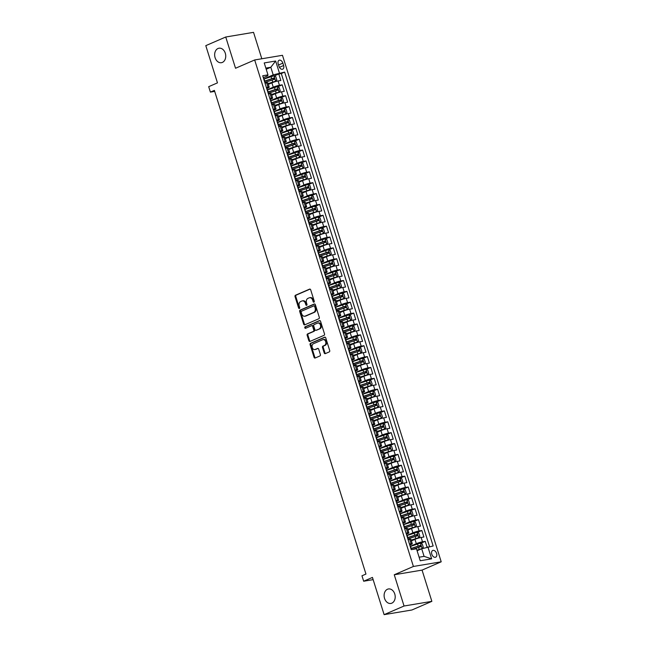 <?xml version="1.0" encoding="UTF-8"?>
<svg xmlns="http://www.w3.org/2000/svg" width="647" height="647" viewBox="0 0 647 647"><rect width="100%" height="100%" fill="white"/><g stroke="black" fill="none" stroke-linecap="round" stroke-linejoin="round"><path stroke-width="0.97" d="M313.932 302.173A0.784 0.59 -99.5 0 0 314.248 301.187L310.697 289.856A1.124 0.841 -99.5 0 0 309.581 289.128L295.485 295.234A1.124 0.841 -99.5 0 0 295.04 296.641L298.59 307.972A0.784 0.59 -99.5 0 0 299.69 307.495L299.229 306.031A3.607 2.693 -99.5 0 1 300.661 301.534L301.834 301.025A3.607 2.693 -99.5 0 1 302.311 300.879A3.607 2.693 -99.5 0 1 305.408 303.354L305.869 304.818A0.784 0.59 -99.5 0 0 306.969 304.341L306.508 302.877A3.607 2.693 -99.5 0 1 307.94 298.38L309.12 297.871A3.607 2.693 -99.5 0 1 309.589 297.725A3.607 2.693 -99.5 0 1 312.695 300.2L313.156 301.664A0.784 0.59 -99.5 0 0 313.932 302.173M387.472 589.247A7.343 5.491 -99.5 0 0 384.375 597.763A7.343 5.491 -99.5 0 0 390.869 603.441A7.343 5.491 -99.5 0 0 391.831 603.158A7.343 5.491 -99.5 0 0 394.937 594.633A7.343 5.491 -99.5 0 0 388.443 588.956A7.343 5.491 -99.5 0 0 387.472 589.247M218.015 48.501A7.343 5.491 -99.5 0 0 214.917 57.025A7.343 5.491 -99.5 0 0 221.411 62.702A7.343 5.491 -99.5 0 0 222.374 62.411A7.343 5.491 -99.5 0 0 225.48 53.887A7.343 5.491 -99.5 0 0 218.985 48.218A7.343 5.491 -99.5 0 0 218.015 48.501M436.596 553.428A3.672 2.394 66.6 0 0 432.738 550.46A3.672 2.394 66.6 0 0 431.792 554.236A3.672 2.394 66.6 0 0 435.657 557.196A3.672 2.394 66.6 0 0 436.596 553.428M324.187 352.898A1.124 0.841 -99.5 0 0 325.304 353.626L329.258 351.911A1.124 0.841 -99.5 0 0 329.703 350.504L325.756 337.912A1.124 0.841 -99.5 0 0 324.64 337.192L310.552 343.298A1.124 0.841 -99.5 0 0 310.099 344.697L314.046 357.29A1.124 0.841 -99.5 0 0 315.162 358.017L319.942 355.947A1.124 0.841 -99.5 0 0 320.386 354.54L318.696 349.154A1.124 0.841 -99.5 0 0 317.58 348.426L315.21 349.453A3.017 2.256 -99.5 0 1 314.814 349.574A3.017 2.256 -99.5 0 1 312.153 347.245A3.017 2.256 -99.5 0 1 313.423 343.743L322.699 339.724A3.017 2.256 -99.5 0 1 323.096 339.61A3.017 2.256 -99.5 0 1 325.764 341.94A3.017 2.256 -99.5 0 1 324.487 345.433L322.942 346.105A1.124 0.841 -99.5 0 0 322.497 347.512L324.187 352.898L324.931 352.769A1.124 0.841 -99.5 0 0 325.57 353.513M261.817 58.764L253.535 32.35L225.738 37.008L205.795 45.646L217.465 82.873L208.69 86.674L210.396 92.109L214.383 90.386L365.959 574.059L361.972 575.79L363.671 581.224L373.141 579.639M404.051 606.013L431.856 601.354L422.062 570.104L394.258 574.762L404.051 606.013L384.116 614.65L372.446 577.423L363.671 581.224M394.258 574.762L413.401 566.465L254.675 59.961L282.472 55.302L441.205 561.806L413.401 566.465M225.738 37.008L235.532 68.258L254.675 59.961M318.858 318.728A1.124 0.841 -99.5 0 0 319.303 317.321L315.364 304.737A1.124 0.841 -99.5 0 0 314.24 304.009L300.151 310.115A1.124 0.841 -99.5 0 0 299.707 311.522L303.645 324.107A1.124 0.841 -99.5 0 0 304.761 324.834L318.858 318.728M320.556 321.324L324.503 333.917A1.124 0.841 -99.5 0 1 324.058 335.324L309.962 341.43A1.124 0.841 -99.5 0 1 308.845 340.702L307.155 335.316A1.124 0.841 -99.5 0 1 307.608 333.909L313.318 331.426A1.124 0.841 -99.5 0 0 313.771 330.027L312.647 326.452A1.124 0.841 -99.5 0 0 311.53 325.724L305.586 328.304A0.784 0.59 -99.5 0 1 305.117 326.808L319.44 320.597A1.124 0.841 -99.5 0 1 320.556 321.324M431.856 601.354L411.913 609.992L384.116 614.65M427.06 547.136L425.249 541.345L420.736 543.302M410.182 546.351L416.312 543.69A4.594 0.558 -17.4 0 1 422.507 541.806L421.148 537.463L423.89 537.002L421.844 530.475L417.331 532.432M406.777 535.481L412.907 532.821A4.594 0.558 -17.4 0 1 419.102 530.936L417.744 526.593L420.485 526.132L418.439 519.606L413.926 521.563M403.372 524.612L409.502 521.951A4.594 0.558 -17.4 0 1 415.697 520.067L414.331 515.724L417.08 515.263L415.034 508.736L410.522 510.693M399.959 513.742L406.098 511.081A4.594 0.558 -17.4 0 1 412.293 509.197L410.926 504.854L413.668 504.393L411.629 497.875L407.109 499.824M396.554 502.873L402.685 500.22A4.594 0.558 -17.4 0 1 408.888 498.327L407.521 493.984L410.263 493.524L408.217 487.005L403.704 488.954M393.15 492.003L399.28 489.35A4.594 0.558 -17.4 0 1 405.475 487.458L404.116 483.115L406.858 482.654L404.812 476.135L400.299 478.093M389.745 481.133L395.875 478.481A4.594 0.558 -17.4 0 1 402.07 476.588L400.711 472.245L403.453 471.784L401.407 465.266L396.894 467.223M386.34 470.264L392.47 467.611A4.594 0.558 -17.4 0 1 398.665 465.719L397.307 461.376L400.048 460.915L398.002 454.396L393.489 456.353M382.935 459.394L389.065 456.742A4.594 0.558 -17.4 0 1 395.26 454.857L393.894 450.506L396.643 450.045L394.597 443.527L390.084 445.484M379.522 448.525L385.661 445.872A4.594 0.558 -17.4 0 1 391.856 443.988L390.489 439.637L393.23 439.176L391.192 432.657L386.671 434.614M376.117 437.655L382.248 435.002A4.594 0.558 -17.4 0 1 388.451 433.118L387.084 428.767L389.826 428.306L387.779 421.787L383.267 423.745M372.712 426.785L378.843 424.133A4.594 0.558 -17.4 0 1 385.038 422.248L383.679 417.897L386.421 417.436L384.375 410.918L379.862 412.875M369.308 415.916L375.438 413.263A4.594 0.558 -17.4 0 1 381.633 411.379L380.274 407.028L383.016 406.567L380.97 400.048L376.457 402.005M365.903 405.054L372.033 402.394A4.594 0.558 -17.4 0 1 378.228 400.509L376.869 396.158L379.611 395.697L377.565 389.179L373.052 391.136M362.498 394.185L368.628 391.524A4.594 0.558 -17.4 0 1 374.823 389.64L373.456 385.288L376.198 384.828L374.16 378.309L369.647 380.266M359.085 383.315L365.223 380.654A4.594 0.558 -17.4 0 1 371.418 378.77L370.052 374.419L372.793 373.958L370.755 367.439L366.234 369.397M355.68 372.446L361.81 369.785A4.594 0.558 -17.4 0 1 368.014 367.9L366.647 363.549L369.388 363.096L367.342 356.57L362.83 358.527M352.275 361.576L358.406 358.915A4.594 0.558 -17.4 0 1 364.601 357.031L363.242 352.68L365.984 352.227L363.938 345.7L359.425 347.657M348.87 350.706L355.001 348.046A4.594 0.558 -17.4 0 1 361.196 346.161L359.837 341.81L362.579 341.357L360.533 334.831L356.02 336.788M345.466 339.837L351.596 337.176A4.594 0.558 -17.4 0 1 357.791 335.292L356.432 330.94L359.174 330.488L357.128 323.961L352.615 325.918M342.061 328.967L348.191 326.306A4.594 0.558 -17.4 0 1 354.386 324.422L353.019 320.079L355.761 319.618L353.723 313.091L349.21 315.049M338.648 318.098L344.786 315.437A4.594 0.558 -17.4 0 1 350.981 313.552L349.615 309.209L352.356 308.748L350.318 302.222L345.797 304.179M335.243 307.228L341.373 304.567A4.594 0.558 -17.4 0 1 347.576 302.683L346.21 298.34L348.951 297.879L346.905 291.352L342.392 293.309M331.838 296.358L337.969 293.698A4.594 0.558 -17.4 0 1 344.164 291.813L342.805 287.47L345.547 287.009L343.5 280.491L338.988 282.44M328.433 285.489L334.564 282.828A4.594 0.558 -17.4 0 1 340.759 280.944L339.4 276.601L342.142 276.14L340.096 269.621L335.583 271.57M325.029 274.619L331.159 271.966A4.594 0.558 -17.4 0 1 337.354 270.074L335.995 265.731L338.737 265.27L336.691 258.751L332.178 260.709M321.624 263.75L327.754 261.097A4.594 0.558 -17.4 0 1 333.949 259.204L332.582 254.861L335.324 254.4L333.286 247.882L328.773 249.839M318.211 252.88L324.349 250.227A4.594 0.558 -17.4 0 1 330.544 248.335L329.177 243.992L331.919 243.531L329.881 237.012L325.36 238.969M314.806 242.01L320.936 239.358A4.594 0.558 -17.4 0 1 327.131 237.473L325.773 233.122L328.514 232.661L326.468 226.143L321.955 228.1M311.401 231.141L317.531 228.488A4.594 0.558 -17.4 0 1 323.726 226.604L322.368 222.253L325.109 221.792L323.063 215.273L318.55 217.23M307.996 220.271L314.127 217.618A4.594 0.558 -17.4 0 1 320.322 215.734L318.963 211.383L321.705 210.922L319.658 204.403L315.146 206.361M304.591 209.402L310.722 206.749A4.594 0.558 -17.4 0 1 316.917 204.864L315.558 200.513L318.3 200.052L316.254 193.534L311.741 195.491M301.187 198.532L307.317 195.879A4.594 0.558 -17.4 0 1 313.512 193.995L312.145 189.644L314.887 189.183L312.849 182.664L308.336 184.621M297.774 187.67L303.912 185.01A4.594 0.558 -17.4 0 1 310.107 183.125L308.74 178.774L311.482 178.313L309.444 171.795L304.923 173.752M294.369 176.801L300.499 174.14A4.594 0.558 -17.4 0 1 306.694 172.256L305.335 167.905L308.077 167.444L306.031 160.925L301.518 162.882M290.964 165.931L297.094 163.27A4.594 0.558 -17.4 0 1 303.289 161.386L301.931 157.035L304.672 156.574L302.626 150.055L298.113 152.013M287.559 155.062L293.689 152.401A4.594 0.558 -17.4 0 1 299.885 150.516L298.526 146.165L301.267 145.712L299.221 139.186L294.708 141.143M284.154 144.192L290.285 141.531A4.594 0.558 -17.4 0 1 296.48 139.647L295.121 135.296L297.863 134.843L295.816 128.316L291.304 130.273M280.749 133.322L286.88 130.662A4.594 0.558 -17.4 0 1 293.075 128.777L291.708 124.426L294.45 123.973L292.412 117.447L287.899 119.404M277.337 122.453L283.475 119.792A4.594 0.558 -17.4 0 1 289.67 117.908L288.303 113.557L291.045 113.104L289.007 106.577L284.486 108.534M273.932 111.583L280.062 108.922A4.594 0.558 -17.4 0 1 286.257 107.038L284.898 102.695L287.64 102.234L285.594 95.707L281.081 97.665M270.527 100.714L276.657 98.053A4.594 0.558 -17.4 0 1 282.852 96.168L281.494 91.825L284.235 91.364L282.189 84.838L279.447 85.299A4.594 0.558 162.6 0 0 273.252 87.183L267.122 89.844M277.676 86.795L282.189 84.838M421.148 537.463A4.594 0.558 162.6 0 0 414.953 539.347L411.387 540.892M417.744 526.593A4.594 0.558 162.6 0 0 411.541 528.478L407.982 530.022M414.331 515.724A4.594 0.558 162.6 0 0 408.136 517.608L404.577 519.153M410.926 504.854A4.594 0.558 162.6 0 0 404.731 506.738L401.172 508.283M407.521 493.984A4.594 0.558 162.6 0 0 401.326 495.869L397.759 497.414M404.116 483.115A4.594 0.558 162.6 0 0 397.921 484.999L394.355 486.544M400.711 472.245A4.594 0.558 162.6 0 0 394.516 474.13L390.95 475.674M397.307 461.376A4.594 0.558 162.6 0 0 391.103 463.26L387.545 464.805M393.894 450.506A4.594 0.558 162.6 0 0 387.699 452.39L384.14 453.935M390.489 439.637A4.594 0.558 162.6 0 0 384.294 441.521L380.735 443.066M387.084 428.767A4.594 0.558 162.6 0 0 380.889 430.651L377.322 432.196M383.679 417.897A4.594 0.558 162.6 0 0 377.484 419.782L373.917 421.326M380.274 407.028A4.594 0.558 162.6 0 0 374.079 408.912L370.513 410.457M376.869 396.158A4.594 0.558 162.6 0 0 370.666 398.042L367.108 399.587M373.456 385.288A4.594 0.558 162.6 0 0 367.261 387.173L363.703 388.718M370.052 374.419A4.594 0.558 162.6 0 0 363.857 376.303L360.298 377.848M366.647 363.549A4.594 0.558 162.6 0 0 360.452 365.442L356.885 366.978M363.242 352.68A4.594 0.558 162.6 0 0 357.047 354.572L353.48 356.109M359.837 341.81A4.594 0.558 162.6 0 0 353.642 343.703L350.076 345.247M356.432 330.94A4.594 0.558 162.6 0 0 350.229 332.833L346.671 334.378M353.019 320.079A4.594 0.558 162.6 0 0 346.824 321.963L343.266 323.508M349.615 309.209A4.594 0.558 162.6 0 0 343.42 311.094L339.861 312.638M346.21 298.34A4.594 0.558 162.6 0 0 340.015 300.224L336.448 301.769M342.805 287.47A4.594 0.558 162.6 0 0 336.61 289.355L333.043 290.899M339.4 276.601A4.594 0.558 162.6 0 0 333.205 278.485L329.638 280.03M335.995 265.731A4.594 0.558 162.6 0 0 329.792 267.615L326.234 269.16M332.582 254.861A4.594 0.558 162.6 0 0 326.387 256.746L322.829 258.29M329.177 243.992A4.594 0.558 162.6 0 0 322.982 245.876L319.424 247.421M325.773 233.122A4.594 0.558 162.6 0 0 319.578 235.007L316.011 236.551M322.368 222.253A4.594 0.558 162.6 0 0 316.173 224.137L312.606 225.682M318.963 211.383A4.594 0.558 162.6 0 0 312.768 213.267L309.201 214.812M315.558 200.513A4.594 0.558 162.6 0 0 309.355 202.398L305.796 203.942M312.145 189.644A4.594 0.558 162.6 0 0 305.95 191.528L302.392 193.073M308.74 178.774A4.594 0.558 162.6 0 0 302.545 180.659L298.987 182.203M305.335 167.905A4.594 0.558 162.6 0 0 299.14 169.789L295.574 171.334M301.931 157.035A4.594 0.558 162.6 0 0 295.736 158.919L292.169 160.464M298.526 146.165A4.594 0.558 162.6 0 0 292.331 148.058L288.764 149.594M295.121 135.296A4.594 0.558 162.6 0 0 288.918 137.188L285.359 138.725M291.708 124.426A4.594 0.558 162.6 0 0 285.513 126.319L281.955 127.863M288.303 113.557A4.594 0.558 162.6 0 0 282.108 115.449L278.55 116.994M284.898 102.695A4.594 0.558 162.6 0 0 278.703 104.579L275.137 106.124M281.494 91.825A4.594 0.558 162.6 0 0 275.298 93.71L271.732 95.255M278.21 63.907L278.962 66.301A3.558 2.321 66.6 0 0 282.707 69.172A3.558 2.321 66.6 0 0 283.621 65.525L282.868 63.131A3.558 2.321 66.6 0 0 279.124 60.26A3.558 2.321 66.6 0 0 278.21 63.907M419.119 557.204L424.092 556.371L421.707 548.761L433.158 545.995L284.648 72.1L273.196 74.866L263.717 78.974M427.902 546.877L431.646 558.83L420.226 560.747L416.482 548.793L411.225 549.667L262.714 75.772L267.971 74.89L264.227 62.937L275.646 61.02L279.391 72.982M409.786 545.081L410.902 544.596A4.594 0.558 -17.4 0 0 412.276 543.731L410.918 539.38A4.594 0.558 162.6 0 0 409.729 539.372L408.079 539.647M406.381 534.212L407.497 533.726A4.594 0.558 -17.4 0 0 408.872 532.861L407.513 528.51A4.594 0.558 162.6 0 0 406.316 528.502L404.674 528.777M402.976 523.342L404.092 522.857A4.594 0.558 -17.4 0 0 405.467 521.992L404.1 517.64A4.594 0.558 162.6 0 0 402.911 517.632L401.269 517.907M399.563 512.473L400.687 511.995A4.594 0.558 -17.4 0 0 402.062 511.122L400.695 506.771A4.594 0.558 162.6 0 0 399.506 506.763L397.865 507.038M396.158 501.611L397.282 501.126A4.594 0.558 -17.4 0 0 398.649 500.252L397.29 495.909A4.594 0.558 162.6 0 0 396.101 495.893L394.46 496.168M392.753 490.741L393.869 490.256A4.594 0.558 -17.4 0 0 395.244 489.383L393.886 485.04A4.594 0.558 162.6 0 0 392.697 485.024L391.047 485.299M389.348 479.872L390.464 479.387A4.594 0.558 -17.4 0 0 391.839 478.513L390.481 474.17A4.594 0.558 162.6 0 0 389.292 474.154L387.642 474.429M385.944 469.002L387.06 468.517A4.594 0.558 -17.4 0 0 388.435 467.644L387.076 463.301A4.594 0.558 162.6 0 0 385.879 463.284L384.237 463.559M382.539 458.133L383.655 457.647A4.594 0.558 -17.4 0 0 385.03 456.774L383.663 452.431A4.594 0.558 162.6 0 0 382.474 452.415L380.832 452.698M379.126 447.263L380.25 446.778A4.594 0.558 -17.4 0 0 381.625 445.904L380.258 441.561A4.594 0.558 162.6 0 0 379.069 441.553L377.427 441.828M375.721 436.393L376.845 435.908A4.594 0.558 -17.4 0 0 378.212 435.035L376.853 430.692A4.594 0.558 162.6 0 0 375.664 430.684L374.023 430.959M372.316 425.524L373.432 425.039A4.594 0.558 -17.4 0 0 374.807 424.165L373.448 419.822A4.594 0.558 162.6 0 0 372.26 419.814L370.61 420.089M368.911 414.654L370.027 414.169A4.594 0.558 -17.4 0 0 371.402 413.296L370.044 408.953A4.594 0.558 162.6 0 0 368.855 408.944L367.205 409.219M365.506 403.785L366.623 403.299A4.594 0.558 -17.4 0 0 367.997 402.434L366.631 398.083A4.594 0.558 162.6 0 0 365.442 398.075L363.8 398.35M362.102 392.915L363.218 392.43A4.594 0.558 -17.4 0 0 364.593 391.564L363.226 387.213A4.594 0.558 162.6 0 0 362.037 387.205L360.395 387.48M358.689 382.045L359.813 381.56A4.594 0.558 -17.4 0 0 361.188 380.695L359.821 376.344A4.594 0.558 162.6 0 0 358.632 376.336L356.99 376.611M355.284 371.176L356.408 370.691A4.594 0.558 -17.4 0 0 357.775 369.825L356.416 365.474A4.594 0.558 162.6 0 0 355.227 365.466L353.585 365.741M351.879 360.306L352.995 359.821A4.594 0.558 -17.4 0 0 354.37 358.956L353.011 354.605A4.594 0.558 162.6 0 0 351.822 354.596L350.173 354.871M348.474 349.437L349.59 348.951A4.594 0.558 -17.4 0 0 350.965 348.086L349.606 343.735A4.594 0.558 162.6 0 0 348.418 343.727L346.768 344.002M345.069 338.567L346.185 338.082A4.594 0.558 -17.4 0 0 347.56 337.216L346.194 332.865A4.594 0.558 162.6 0 0 345.005 332.857L343.363 333.132M341.665 327.697L342.781 327.212A4.594 0.558 -17.4 0 0 344.155 326.347L342.789 321.996A4.594 0.558 162.6 0 0 341.6 321.988L339.958 322.263M338.252 316.828L339.376 316.343A4.594 0.558 -17.4 0 0 340.751 315.477L339.384 311.126A4.594 0.558 162.6 0 0 338.195 311.118L336.553 311.393M334.847 305.958L335.971 305.473A4.594 0.558 -17.4 0 0 337.338 304.608L335.979 300.257A4.594 0.558 162.6 0 0 334.79 300.248L333.148 300.523M331.442 295.089L332.558 294.603A4.594 0.558 -17.4 0 0 333.933 293.738L332.574 289.387A4.594 0.558 162.6 0 0 331.385 289.379L329.735 289.654M328.037 284.219L329.153 283.742A4.594 0.558 -17.4 0 0 330.528 282.868L329.169 278.525A4.594 0.558 162.6 0 0 327.98 278.509L326.331 278.784M324.632 273.358L325.748 272.872A4.594 0.558 -17.4 0 0 327.123 271.999L325.756 267.656A4.594 0.558 162.6 0 0 324.568 267.64L322.926 267.915M321.219 262.488L322.343 262.003A4.594 0.558 -17.4 0 0 323.718 261.129L322.352 256.786A4.594 0.558 162.6 0 0 321.163 256.77L319.521 257.045M317.814 251.618L318.939 251.133A4.594 0.558 -17.4 0 0 320.314 250.26L318.947 245.917A4.594 0.558 162.6 0 0 317.758 245.9L316.116 246.175M314.41 240.749L315.526 240.263A4.594 0.558 -17.4 0 0 316.901 239.39L315.542 235.047A4.594 0.558 162.6 0 0 314.353 235.031L312.711 235.314M311.005 229.879L312.121 229.394A4.594 0.558 -17.4 0 0 313.496 228.52L312.137 224.177A4.594 0.558 162.6 0 0 310.948 224.169L309.298 224.444M307.6 219.01L308.716 218.524A4.594 0.558 -17.4 0 0 310.091 217.651L308.732 213.308A4.594 0.558 162.6 0 0 307.543 213.3L305.894 213.575M304.195 208.14L305.311 207.655A4.594 0.558 -17.4 0 0 306.686 206.781L305.319 202.438A4.594 0.558 162.6 0 0 304.13 202.43L302.489 202.705M300.782 197.27L301.906 196.785A4.594 0.558 -17.4 0 0 303.281 195.912L301.914 191.569A4.594 0.558 162.6 0 0 300.726 191.561L299.084 191.835M297.377 186.401L298.502 185.915A4.594 0.558 -17.4 0 0 299.876 185.05L298.51 180.699A4.594 0.558 162.6 0 0 297.321 180.691L295.679 180.966M293.973 175.531L295.089 175.046A4.594 0.558 -17.4 0 0 296.463 174.18L295.105 169.829A4.594 0.558 162.6 0 0 293.916 169.821L292.274 170.096M290.568 164.661L291.684 164.176A4.594 0.558 -17.4 0 0 293.059 163.311L291.7 158.96A4.594 0.558 162.6 0 0 290.511 158.952L288.861 159.227M287.163 153.792L288.279 153.307A4.594 0.558 -17.4 0 0 289.654 152.441L288.295 148.09A4.594 0.558 162.6 0 0 287.106 148.082L285.456 148.357M283.758 142.922L284.874 142.437A4.594 0.558 -17.4 0 0 286.249 141.572L284.882 137.221A4.594 0.558 162.6 0 0 283.693 137.213L282.052 137.487M280.345 132.053L281.469 131.567A4.594 0.558 -17.4 0 0 282.844 130.702L281.477 126.351A4.594 0.558 162.6 0 0 280.288 126.343L278.647 126.618M276.94 121.183L278.064 120.698A4.594 0.558 -17.4 0 0 279.439 119.832L278.073 115.481A4.594 0.558 162.6 0 0 276.884 115.473L275.242 115.748M273.535 110.314L274.651 109.828A4.594 0.558 -17.4 0 0 276.026 108.963L274.668 104.612A4.594 0.558 162.6 0 0 273.479 104.604L271.829 104.879M270.131 99.444L271.247 98.959A4.594 0.558 -17.4 0 0 272.622 98.093L271.263 93.742A4.594 0.558 162.6 0 0 270.074 93.734L268.424 94.009M429.543 546.602L281.299 73.548L278.784 73.968L280.83 80.495L278.089 80.956A4.594 0.558 162.6 0 0 271.894 82.84L268.327 84.385M266.726 88.574L267.842 88.089A4.594 0.558 162.6 0 0 269.217 87.224A4.594 0.558 162.6 0 0 268.028 87.216L266.386 87.491M269.217 87.224L267.858 82.873A4.594 0.558 162.6 0 0 266.669 82.865L265.019 83.139M409.446 543.998L411.088 543.723A4.594 0.558 -17.4 0 1 412.276 543.731M406.041 533.128L407.683 532.853A4.594 0.558 -17.4 0 1 408.872 532.861M402.628 522.258L404.278 521.983A4.594 0.558 -17.4 0 1 405.467 521.992M399.223 511.389L400.873 511.114A4.594 0.558 -17.4 0 1 402.062 511.122M395.818 500.519L397.46 500.244A4.594 0.558 -17.4 0 1 398.649 500.252M392.414 489.65L394.055 489.375A4.594 0.558 -17.4 0 1 395.244 489.383M389.009 478.78L390.651 478.505A4.594 0.558 -17.4 0 1 391.839 478.513M385.604 467.91L387.246 467.635A4.594 0.558 -17.4 0 1 388.435 467.644M382.191 457.041L383.841 456.766A4.594 0.558 -17.4 0 1 385.03 456.774M378.786 446.171L380.436 445.896A4.594 0.558 -17.4 0 1 381.625 445.904M375.381 435.302L377.023 435.027A4.594 0.558 -17.4 0 1 378.212 435.035M371.976 424.432L373.618 424.157A4.594 0.558 -17.4 0 1 374.807 424.165M368.572 413.562L370.213 413.287A4.594 0.558 -17.4 0 1 371.402 413.296M365.167 402.693L366.809 402.418A4.594 0.558 -17.4 0 1 367.997 402.434M361.754 391.823L363.404 391.548A4.594 0.558 -17.4 0 1 364.593 391.564M358.349 380.954L359.999 380.679A4.594 0.558 -17.4 0 1 361.188 380.695M354.944 370.092L356.586 369.809A4.594 0.558 -17.4 0 1 357.775 369.825M351.539 359.222L353.181 358.948A4.594 0.558 -17.4 0 1 354.37 358.956M348.135 348.353L349.776 348.078A4.594 0.558 -17.4 0 1 350.965 348.086M344.73 337.483L346.371 337.208A4.594 0.558 -17.4 0 1 347.56 337.216M341.317 326.614L342.967 326.339A4.594 0.558 -17.4 0 1 344.155 326.347M337.912 315.744L339.562 315.469A4.594 0.558 -17.4 0 1 340.751 315.477M334.507 304.874L336.149 304.6A4.594 0.558 -17.4 0 1 337.338 304.608M331.102 294.005L332.744 293.73A4.594 0.558 -17.4 0 1 333.933 293.738M327.697 283.135L329.339 282.86A4.594 0.558 -17.4 0 1 330.528 282.868M324.284 272.266L325.934 271.991A4.594 0.558 -17.4 0 1 327.123 271.999M320.88 261.396L322.529 261.121A4.594 0.558 -17.4 0 1 323.718 261.129M317.475 250.526L319.125 250.252A4.594 0.558 -17.4 0 1 320.314 250.26M314.07 239.657L315.712 239.382A4.594 0.558 -17.4 0 1 316.901 239.39M310.665 228.787L312.307 228.512A4.594 0.558 -17.4 0 1 313.496 228.52M307.26 217.918L308.902 217.643A4.594 0.558 -17.4 0 1 310.091 217.651M303.847 207.048L305.497 206.773A4.594 0.558 -17.4 0 1 306.686 206.781M300.443 196.178L302.092 195.904A4.594 0.558 -17.4 0 1 303.281 195.912M297.038 185.309L298.679 185.034A4.594 0.558 -17.4 0 1 299.876 185.05M293.633 174.439L295.275 174.164A4.594 0.558 -17.4 0 1 296.463 174.18M290.228 163.57L291.87 163.295A4.594 0.558 -17.4 0 1 293.059 163.311M286.823 152.708L288.465 152.425A4.594 0.558 -17.4 0 1 289.654 152.441M283.41 141.839L285.06 141.564A4.594 0.558 -17.4 0 1 286.249 141.572M280.005 130.969L281.655 130.694A4.594 0.558 -17.4 0 1 282.844 130.702M276.601 120.099L278.242 119.824A4.594 0.558 -17.4 0 1 279.439 119.832M273.196 109.23L274.838 108.955A4.594 0.558 -17.4 0 1 276.026 108.963M269.791 98.36L271.433 98.085A4.594 0.558 -17.4 0 1 272.622 98.093M282.852 96.168L285.594 95.707M286.257 107.038L289.007 106.577M289.67 117.908L292.412 117.447M293.075 128.777L295.816 128.316M296.48 139.647L299.221 139.186M299.885 150.516L302.626 150.055M303.289 161.386L306.031 160.925M306.694 172.256L309.444 171.795M310.107 183.125L312.849 182.664M313.512 193.995L316.254 193.534M316.917 204.864L319.658 204.403M320.322 215.734L323.063 215.273M323.726 226.604L326.468 226.143M327.131 237.473L329.881 237.012M330.544 248.335L333.286 247.882M333.949 259.204L336.691 258.751M337.354 270.074L340.096 269.621M340.759 280.944L343.5 280.491M344.164 291.813L346.905 291.352M347.576 302.683L350.318 302.222M350.981 313.552L353.723 313.091M354.386 324.422L357.128 323.961M357.791 335.292L360.533 334.831M361.196 346.161L363.938 345.7M364.601 357.031L367.342 356.57M368.014 367.9L370.755 367.439M371.418 378.77L374.16 378.309M374.823 389.64L377.565 389.179M378.228 400.509L380.97 400.048M381.633 411.379L384.375 410.918M385.038 422.248L387.779 421.787M388.451 433.118L391.192 432.657M391.856 443.988L394.597 443.527M395.26 454.857L398.002 454.396M398.665 465.719L401.407 465.266M402.07 476.588L404.812 476.135M405.475 487.458L408.217 487.005M408.888 498.327L411.629 497.875M412.293 509.197L415.034 508.736M415.697 520.067L418.439 519.606M419.102 530.936L421.844 530.475M422.507 541.806L425.249 541.345M416.919 550.185L422.143 548.559L417.097 550.759M273.196 74.866L270.81 67.256L265.836 68.089M266.208 69.253L270.81 67.256L275.646 61.02M263.321 77.705L267.785 75.772L267.971 74.89M422.062 570.104L441.205 561.806M210.396 92.109L214.699 91.389M274.271 75.925L278.784 73.968M281.299 73.548L284.648 72.1M431.646 558.83L424.092 556.371M314.175 301.955A0.784 0.59 -99.5 0 1 313.9 301.534L313.447 300.071A3.607 2.693 -99.5 0 0 310.342 297.604L309.589 297.725M302.311 300.879L303.063 300.758A3.607 2.693 -99.5 0 1 306.16 303.225L306.621 304.688A0.784 0.59 -99.5 0 0 306.896 305.109M310.067 289.112L296.237 295.105A1.124 0.841 -99.5 0 0 295.792 296.512L299.343 307.851A0.784 0.59 -99.5 0 0 299.618 308.263M314.725 304.001L300.904 309.986A1.124 0.841 -99.5 0 0 300.451 311.393L304.397 323.985A1.124 0.841 -99.5 0 0 305.028 324.721M314.628 306.387A0.784 0.59 -99.5 0 0 313.852 305.877L301.478 311.231A0.784 0.59 -99.5 0 0 301.17 312.218L301.648 313.763A3.607 2.693 -99.5 0 0 304.753 316.237A3.607 2.693 -99.5 0 0 305.222 316.092L313.682 312.428A3.607 2.693 -99.5 0 0 315.113 307.932L314.628 306.387L315.38 306.257A0.784 0.59 -99.5 0 0 314.604 305.748L314.062 305.837M304.753 316.237L305.505 316.108A3.607 2.693 -99.5 0 0 305.974 315.971L305.222 316.092M315.38 306.257L315.865 307.802A3.607 2.693 -99.5 0 1 314.434 312.307L305.974 315.971M312.283 325.595A1.124 0.841 -99.5 0 1 313.399 326.323L314.523 329.897A1.124 0.841 -99.5 0 1 314.07 331.304L308.36 333.779A1.124 0.841 -99.5 0 0 307.907 335.186L309.598 340.573A1.124 0.841 -99.5 0 0 310.228 341.309M319.925 320.588L305.869 326.678A0.784 0.59 -99.5 0 0 305.926 328.15M319.254 328.862A3.017 2.256 -99.5 0 0 320.524 325.36A3.017 2.256 -99.5 0 0 317.863 323.031A3.017 2.256 -99.5 0 0 317.467 323.152L314.191 324.568A1.124 0.841 -99.5 0 0 313.746 325.975L314.863 329.549A1.124 0.841 -99.5 0 0 315.987 330.277L320.006 328.733A3.017 2.256 -99.5 0 0 321.276 325.239A3.017 2.256 -99.5 0 0 318.615 322.91L317.863 323.031M316.432 330.205A1.124 0.841 -99.5 0 0 316.739 330.148L315.987 330.277M320.006 328.733L316.739 330.148M323.096 339.61L323.848 339.481A3.017 2.256 -99.5 0 1 326.517 341.81A3.017 2.256 -99.5 0 1 325.239 345.304L323.694 345.975A1.124 0.841 -99.5 0 0 323.249 347.382L324.931 352.769M314.814 349.574L315.566 349.445A3.017 2.256 -99.5 0 0 315.962 349.323L315.21 349.453M318.065 348.418L315.962 349.323M325.126 337.176L311.304 343.169A1.124 0.841 -99.5 0 0 310.851 344.576L314.798 357.16A1.124 0.841 -99.5 0 0 315.429 357.904M268.149 83.803L275.646 81.215L276.803 79.872L275.784 76.613L273.94 75.78L264.097 78.991A8.775 1.059 162.6 0 0 263.758 79.112M273.988 75.804L275.671 81.182L268.093 83.625M264.809 82.476A8.775 1.059 -17.4 0 1 265.157 82.355L274.336 79.29L273.924 77.98L264.744 81.053A8.775 1.059 162.6 0 0 264.405 81.174M264.461 81.352A7.287 0.882 -17.4 0 1 265.149 81.11L272.775 78.481L273.665 79.12M271.554 94.672L279.051 92.084L280.216 90.742L279.189 87.482L277.345 86.649L267.502 89.86A8.775 1.059 162.6 0 0 267.162 89.982M279.051 92.084L271.497 94.494M268.222 93.346A8.775 1.059 -17.4 0 1 268.562 93.225L277.741 90.151L277.328 88.849L268.149 91.923A8.775 1.059 162.6 0 0 267.809 92.044M267.866 92.222A7.287 0.882 -17.4 0 1 268.562 91.979L276.188 89.351L277.07 89.99M274.959 105.542L282.456 102.954L283.621 101.611L282.593 98.352L280.749 97.519L270.907 100.73A8.775 1.059 162.6 0 0 270.567 100.851M282.456 102.954L274.902 105.364M271.627 104.216A8.775 1.059 -17.4 0 1 271.966 104.094L281.146 101.021L280.741 99.719L271.554 102.792A8.775 1.059 162.6 0 0 271.214 102.913M271.271 103.091A7.287 0.882 -17.4 0 1 271.966 102.849L279.593 100.22L280.474 100.859M278.364 116.411L285.861 113.823L287.025 112.481L286.006 109.222L284.162 108.389L274.32 111.599A8.775 1.059 162.6 0 0 273.972 111.713M285.861 113.823L278.307 116.234M275.032 115.085A8.775 1.059 -17.4 0 1 275.371 114.964L284.551 111.891L284.146 110.588L274.967 113.662A8.775 1.059 162.6 0 0 274.619 113.783M274.676 113.961A7.287 0.882 -17.4 0 1 275.371 113.718L282.998 111.09L283.879 111.729M281.768 127.281L289.266 124.693L290.43 123.351L289.411 120.091L287.567 119.258L277.725 122.469A8.775 1.059 162.6 0 0 277.385 122.582M289.266 124.693L281.712 127.103M278.436 125.955A8.775 1.059 -17.4 0 1 278.776 125.833L287.964 122.76L287.551 121.458L278.372 124.531A8.775 1.059 162.6 0 0 278.032 124.653M278.089 124.831A7.287 0.882 -17.4 0 1 278.776 124.588L286.403 121.96L287.292 122.598M285.173 138.151L292.679 135.563L293.835 134.22L292.816 130.961L290.972 130.128L281.13 133.339A8.775 1.059 162.6 0 0 280.79 133.452M291.021 130.144L292.703 135.53L285.125 137.973M281.841 136.824A8.775 1.059 -17.4 0 1 282.181 136.703L291.368 133.63L290.956 132.328L281.777 135.401A8.775 1.059 162.6 0 0 281.437 135.522M281.494 135.7A7.287 0.882 -17.4 0 1 282.181 135.458L289.807 132.821L290.697 133.468M288.586 149.02L296.083 146.432L297.24 145.09L296.221 141.83L294.377 140.997L284.534 144.208A8.775 1.059 162.6 0 0 284.195 144.321M296.083 146.432L288.53 148.842M285.246 147.694A8.775 1.059 -17.4 0 1 285.594 147.573L294.773 144.499L294.361 143.197L285.181 146.271A8.775 1.059 162.6 0 0 284.842 146.392M284.898 146.57A7.287 0.882 -17.4 0 1 285.586 146.327L293.212 143.691L294.102 144.338M291.991 159.89L299.488 157.302L300.653 155.959L299.626 152.7L297.782 151.867L287.939 155.07A8.775 1.059 162.6 0 0 287.6 155.191M299.488 157.302L291.934 159.712M288.659 158.564A8.775 1.059 -17.4 0 1 288.999 158.442L298.178 155.369L297.774 154.067L288.586 157.14A8.775 1.059 162.6 0 0 288.247 157.261M288.303 157.439A7.287 0.882 -17.4 0 1 288.999 157.197L296.625 154.56L297.507 155.207M295.396 170.759L302.893 168.171L304.058 166.829L303.031 163.57L301.187 162.737L291.344 165.939A8.775 1.059 162.6 0 0 291.004 166.061M302.893 168.171L295.339 170.582M292.064 169.433A8.775 1.059 -17.4 0 1 292.404 169.312L301.583 166.239L301.178 164.936L291.991 168.01A8.775 1.059 162.6 0 0 291.651 168.131M291.708 168.309A7.287 0.882 -17.4 0 1 292.404 168.066L300.03 165.43L300.912 166.069M298.801 181.629L306.298 179.033L307.462 177.699L306.443 174.439L304.6 173.598L294.757 176.809A8.775 1.059 162.6 0 0 294.409 176.93M304.64 173.622L306.33 179.001L298.744 181.451M295.469 180.303A8.775 1.059 -17.4 0 1 295.808 180.181L304.988 177.108L304.583 175.806L295.404 178.879A8.775 1.059 162.6 0 0 295.056 179.001M295.113 179.179A7.287 0.882 -17.4 0 1 295.808 178.936L303.435 176.299L304.316 176.938M302.206 192.499L309.703 189.903L310.867 188.568L309.848 185.309L308.004 184.468L298.162 187.679A8.775 1.059 162.6 0 0 297.822 187.8M309.703 189.903L302.149 192.321M298.874 191.172A8.775 1.059 -17.4 0 1 299.213 191.051L308.401 187.978L307.988 186.676L298.809 189.749A8.775 1.059 162.6 0 0 298.469 189.862M298.526 190.048A7.287 0.882 -17.4 0 1 299.213 189.806L306.84 187.169L307.729 187.808M305.61 203.368L313.116 200.772L314.272 199.438L313.253 196.178L311.409 195.337L301.567 198.548A8.775 1.059 162.6 0 0 301.227 198.669M313.116 200.772L305.562 203.19M302.278 202.042A8.775 1.059 -17.4 0 1 302.618 201.921L311.805 198.847L311.393 197.545L302.214 200.619A8.775 1.059 162.6 0 0 301.874 200.732M301.931 200.918A7.287 0.882 -17.4 0 1 302.618 200.675L310.245 198.039L311.134 198.678M309.023 214.238L316.52 211.642L317.677 210.307L316.658 207.048L314.814 206.207L304.972 209.418A8.775 1.059 162.6 0 0 304.632 209.539M316.52 211.642L308.967 214.06M305.683 212.912A8.775 1.059 -17.4 0 1 306.031 212.79L315.21 209.717L314.798 208.415L305.619 211.488A8.775 1.059 162.6 0 0 305.279 211.601M305.335 211.787A7.287 0.882 -17.4 0 1 306.023 211.537L313.649 208.908L314.539 209.547M312.428 225.107L319.925 222.511L321.09 221.177L320.063 217.918L318.219 217.077L308.376 220.287A8.775 1.059 162.6 0 0 308.037 220.409M319.925 222.511L312.372 224.93M309.096 223.781A8.775 1.059 -17.4 0 1 309.436 223.66L318.615 220.587L318.211 219.284L309.023 222.358A8.775 1.059 162.6 0 0 308.684 222.471M308.74 222.657A7.287 0.882 -17.4 0 1 309.436 222.406L317.062 219.778L317.944 220.417M315.833 235.977L323.33 233.381L324.495 232.047L323.468 228.779L321.624 227.946L311.781 231.157A8.775 1.059 162.6 0 0 311.442 231.278M323.33 233.381L315.776 235.799M312.501 234.651A8.775 1.059 -17.4 0 1 312.841 234.529L322.02 231.456L321.616 230.154L312.428 233.219A8.775 1.059 162.6 0 0 312.089 233.341M312.145 233.527A7.287 0.882 -17.4 0 1 312.841 233.276L320.467 230.647L321.349 231.286M319.238 246.847L326.735 244.251L327.9 242.916L326.881 239.649L325.037 238.816L315.194 242.027A8.775 1.059 162.6 0 0 314.846 242.148M326.735 244.251L319.181 246.669M315.906 245.52A8.775 1.059 -17.4 0 1 316.246 245.399L325.425 242.326L325.02 241.016L315.841 244.089A8.775 1.059 162.6 0 0 315.493 244.21M315.55 244.396A7.287 0.882 -17.4 0 1 316.246 244.145L323.872 241.517L324.754 242.156M322.643 257.716L330.14 255.12L331.304 253.786L330.285 250.518L328.441 249.685L318.599 252.896A8.775 1.059 162.6 0 0 318.259 253.017M330.14 255.12L322.586 257.538M319.311 256.382A8.775 1.059 -17.4 0 1 319.65 256.269L328.838 253.195L328.425 251.885L319.246 254.958A8.775 1.059 162.6 0 0 318.906 255.08M318.963 255.266A7.287 0.882 -17.4 0 1 319.65 255.015L327.277 252.387L328.166 253.026M326.048 268.578L333.553 265.99L334.709 264.655L333.69 261.388L331.846 260.555L322.004 263.766A8.775 1.059 162.6 0 0 321.664 263.887M333.553 265.99L325.999 268.4M322.716 267.251A8.775 1.059 -17.4 0 1 323.055 267.138L332.243 264.065L331.83 262.755L322.651 265.828A8.775 1.059 162.6 0 0 322.311 265.949M322.368 266.135A7.287 0.882 -17.4 0 1 323.055 265.885L330.682 263.256L331.571 263.895M329.46 279.447L336.958 276.859L338.114 275.517L337.095 272.258L335.251 271.425L325.409 274.635A8.775 1.059 162.6 0 0 325.069 274.757M336.958 276.859L329.404 279.269M326.128 278.121A8.775 1.059 -17.4 0 1 326.468 278.008L335.647 274.935L335.235 273.624L326.056 276.698A8.775 1.059 162.6 0 0 325.716 276.819M325.773 277.005A7.287 0.882 -17.4 0 1 326.46 276.754L334.087 274.126L334.976 274.765M332.865 290.317L340.362 287.729L341.527 286.386L340.5 283.127L338.656 282.294L328.813 285.505A8.775 1.059 162.6 0 0 328.474 285.626M340.362 287.729L332.809 290.139M329.533 288.991A8.775 1.059 -17.4 0 1 329.873 288.877L339.052 285.804L338.648 284.494L329.46 287.567A8.775 1.059 162.6 0 0 329.121 287.689M329.177 287.875A7.287 0.882 -17.4 0 1 329.873 287.624L337.499 284.995L338.381 285.634M336.27 301.187L343.767 298.599L344.932 297.256L343.905 293.997L342.069 293.164L332.218 296.375A8.775 1.059 162.6 0 0 331.879 296.496M343.767 298.599L336.214 301.009M332.938 299.86A8.775 1.059 -17.4 0 1 333.278 299.739L342.457 296.674L342.053 295.364L332.865 298.437A8.775 1.059 162.6 0 0 332.526 298.558M332.582 298.736A7.287 0.882 -17.4 0 1 333.278 298.493L340.904 295.865L341.786 296.504M339.675 312.056L347.172 309.468L348.337 308.126L347.318 304.866L345.474 304.033L335.631 307.244A8.775 1.059 162.6 0 0 335.283 307.365M347.172 309.468L339.618 311.878M336.343 310.73A8.775 1.059 -17.4 0 1 336.683 310.609L345.862 307.535L345.458 306.233L336.278 309.306A8.775 1.059 162.6 0 0 335.93 309.428M335.995 309.606A7.287 0.882 -17.4 0 1 336.683 309.363L344.309 306.735L345.191 307.374M343.08 322.926L350.577 320.338L351.742 318.995L350.723 315.736L348.879 314.903L339.036 318.114A8.775 1.059 162.6 0 0 338.696 318.235M350.577 320.338L343.023 322.748M339.748 321.599A8.775 1.059 -17.4 0 1 340.087 321.478L349.275 318.405L348.862 317.103L339.683 320.176A8.775 1.059 162.6 0 0 339.343 320.297M339.4 320.475A7.287 0.882 -17.4 0 1 340.087 320.233L347.714 317.604L348.604 318.243M346.485 333.795L353.99 331.207L355.146 329.865L354.127 326.606L352.283 325.773L342.441 328.983A8.775 1.059 162.6 0 0 342.101 329.097M353.99 331.207L346.436 333.617M343.153 332.469A8.775 1.059 -17.4 0 1 343.5 332.348L352.68 329.274L352.267 327.972L343.088 331.046A8.775 1.059 162.6 0 0 342.748 331.167M342.805 331.345A7.287 0.882 -17.4 0 1 343.492 331.102L351.119 328.474L352.008 329.113M349.898 344.665L357.395 342.077L358.551 340.734L357.532 337.475L355.688 336.642L345.846 339.853A8.775 1.059 162.6 0 0 345.506 339.966M357.395 342.077L349.841 344.487M346.566 343.339A8.775 1.059 -17.4 0 1 346.905 343.217L356.085 340.144L355.672 338.842L346.493 341.915A8.775 1.059 162.6 0 0 346.153 342.037M346.21 342.214A7.287 0.882 -17.4 0 1 346.897 341.972L354.524 339.343L355.413 339.982M353.302 355.535L360.8 352.947L361.964 351.604L360.937 348.345L359.093 347.512L349.251 350.723A8.775 1.059 162.6 0 0 348.911 350.836M360.8 352.947L353.246 355.357M349.97 354.208A8.775 1.059 -17.4 0 1 350.31 354.087L359.489 351.014L359.085 349.712L349.898 352.785A8.775 1.059 162.6 0 0 349.558 352.906M349.615 353.084A7.287 0.882 -17.4 0 1 350.31 352.841L357.937 350.205L358.818 350.852M356.707 366.404L364.204 363.816L365.369 362.474L364.342 359.214L362.506 358.381L352.655 361.592A8.775 1.059 162.6 0 0 352.316 361.705M364.204 363.816L356.651 366.226M353.375 365.078A8.775 1.059 -17.4 0 1 353.715 364.957L362.894 361.883L362.49 360.581L353.302 363.654A8.775 1.059 162.6 0 0 352.963 363.776M353.019 363.954A7.287 0.882 -17.4 0 1 353.715 363.711L361.341 361.075L362.223 361.722M360.112 377.274L367.609 374.686L368.774 373.343L367.755 370.084L365.911 369.251L356.068 372.454A8.775 1.059 162.6 0 0 355.721 372.575M367.609 374.686L360.055 377.096M356.78 375.947A8.775 1.059 -17.4 0 1 357.12 375.826L366.299 372.753L365.895 371.451L356.715 374.524A8.775 1.059 162.6 0 0 356.368 374.645M356.432 374.823A7.287 0.882 -17.4 0 1 357.12 374.581L364.746 371.944L365.628 372.591M363.517 388.143L371.014 385.555L372.179 384.213L371.16 380.954L369.316 380.121L359.473 383.323A8.775 1.059 162.6 0 0 359.134 383.445M371.014 385.555L363.46 387.965M360.185 386.817A8.775 1.059 -17.4 0 1 360.525 386.696L369.712 383.622L369.3 382.32L360.12 385.394A8.775 1.059 162.6 0 0 359.781 385.515M359.837 385.693A7.287 0.882 -17.4 0 1 360.525 385.45L368.151 382.814L369.041 383.461M366.93 399.013L374.427 396.417L375.583 395.082L374.564 391.823L372.721 390.99L362.878 394.193A8.775 1.059 162.6 0 0 362.538 394.314M374.427 396.417L366.873 398.835M363.59 397.687A8.775 1.059 -17.4 0 1 363.938 397.565L373.117 394.492L372.704 393.19L363.525 396.263A8.775 1.059 162.6 0 0 363.185 396.385M363.242 396.562A7.287 0.882 -17.4 0 1 363.929 396.32L371.556 393.683L372.446 394.322M370.335 409.883L377.832 407.286L378.996 405.952L377.969 402.693L376.125 401.852L366.283 405.062A8.775 1.059 162.6 0 0 365.943 405.184M377.832 407.286L370.278 409.705M367.003 408.556A8.775 1.059 -17.4 0 1 367.342 408.435L376.522 405.362L376.109 404.06L366.93 407.133A8.775 1.059 162.6 0 0 366.59 407.246M366.647 407.432A7.287 0.882 -17.4 0 1 367.334 407.189L374.961 404.553L375.85 405.192M373.74 420.752L381.237 418.156L382.401 416.822L381.374 413.562L379.53 412.721L369.688 415.932A8.775 1.059 162.6 0 0 369.348 416.053M381.237 418.156L373.683 420.574M370.407 419.426A8.775 1.059 -17.4 0 1 370.747 419.305L379.926 416.231L379.522 414.929L370.335 418.002A8.775 1.059 162.6 0 0 369.995 418.116M370.052 418.302A7.287 0.882 -17.4 0 1 370.747 418.059L378.374 415.423L379.255 416.061M377.144 431.622L384.642 429.026L385.806 427.691L384.779 424.432L382.943 423.591L373.093 426.802A8.775 1.059 162.6 0 0 372.753 426.923M384.642 429.026L377.088 431.444M373.812 430.295A8.775 1.059 -17.4 0 1 374.152 430.174L383.331 427.101L382.927 425.799L373.74 428.872A8.775 1.059 162.6 0 0 373.4 428.985M373.456 429.171A7.287 0.882 -17.4 0 1 374.152 428.921L381.779 426.292L382.66 426.931M380.549 442.491L388.046 439.895L389.211 438.561L388.192 435.302L386.348 434.461L376.505 437.671A8.775 1.059 162.6 0 0 376.158 437.793M388.046 439.895L380.493 442.313M377.217 441.165A8.775 1.059 -17.4 0 1 377.557 441.044L386.736 437.97L386.332 436.668L377.152 439.742A8.775 1.059 162.6 0 0 376.805 439.855M376.869 440.041A7.287 0.882 -17.4 0 1 377.557 439.79L385.183 437.162L386.065 437.801M383.954 453.361L391.451 450.765L392.616 449.43L391.597 446.171L389.753 445.33L379.91 448.541A8.775 1.059 162.6 0 0 379.571 448.662M391.451 450.765L383.897 453.183M380.622 452.035A8.775 1.059 -17.4 0 1 380.962 451.913L390.149 448.84L389.737 447.538L380.557 450.603A8.775 1.059 162.6 0 0 380.218 450.724M380.274 450.91A7.287 0.882 -17.4 0 1 380.962 450.66L388.588 448.031L389.478 448.67M387.367 464.231L394.864 461.634L396.021 460.3L395.002 457.033L393.158 456.2L383.315 459.41A8.775 1.059 162.6 0 0 382.975 459.532M394.864 461.634L387.31 464.053M384.027 462.904A8.775 1.059 -17.4 0 1 384.375 462.783L393.554 459.71L393.141 458.399L383.962 461.473A8.775 1.059 162.6 0 0 383.622 461.594M383.679 461.78A7.287 0.882 -17.4 0 1 384.367 461.529L391.993 458.901L392.883 459.54M390.772 475.1L398.269 472.504L399.434 471.17L398.406 467.902L396.562 467.069L386.72 470.28A8.775 1.059 162.6 0 0 386.38 470.401M398.269 472.504L390.715 474.922M387.44 473.766A8.775 1.059 -17.4 0 1 387.779 473.653L396.959 470.579L396.546 469.269L387.367 472.342A8.775 1.059 162.6 0 0 387.027 472.464M387.084 472.65A7.287 0.882 -17.4 0 1 387.771 472.399L395.398 469.771L396.287 470.409M394.177 485.962L401.674 483.374L402.838 482.039L401.811 478.772L399.967 477.939L390.125 481.15A8.775 1.059 162.6 0 0 389.785 481.271M401.674 483.374L394.12 485.784M390.845 484.635A8.775 1.059 -17.4 0 1 391.184 484.522L400.364 481.449L399.959 480.139L390.772 483.212A8.775 1.059 162.6 0 0 390.432 483.333M390.489 483.519A7.287 0.882 -17.4 0 1 391.184 483.269L398.811 480.64L399.692 481.279M397.582 496.831L405.079 494.243L406.243 492.901L405.224 489.642L403.38 488.808L393.53 492.019A8.775 1.059 162.6 0 0 393.19 492.141M405.079 494.243L397.525 496.653M394.249 495.505A8.775 1.059 -17.4 0 1 394.589 495.392L403.768 492.318L403.364 491.008L394.177 494.082A8.775 1.059 162.6 0 0 393.837 494.203M393.894 494.389A7.287 0.882 -17.4 0 1 394.589 494.138L402.216 491.51L403.097 492.149M400.986 507.701L408.483 505.113L409.648 503.77L408.629 500.511L406.785 499.678L396.943 502.889A8.775 1.059 162.6 0 0 396.595 503.01M408.483 505.113L400.93 507.523M397.654 506.375A8.775 1.059 -17.4 0 1 397.994 506.261L407.173 503.188L406.769 501.878L397.59 504.951A8.775 1.059 162.6 0 0 397.242 505.072M397.307 505.258A7.287 0.882 -17.4 0 1 397.994 505.008L405.62 502.379L406.502 503.018M404.391 518.571L411.888 515.982L413.053 514.64L412.034 511.381L410.19 510.548L400.347 513.758A8.775 1.059 162.6 0 0 400.008 513.88M411.888 515.982L404.335 518.393M401.059 517.244A8.775 1.059 -17.4 0 1 401.399 517.123L410.586 514.058L410.174 512.747L400.994 515.821A8.775 1.059 162.6 0 0 400.655 515.942M400.711 516.12A7.287 0.882 -17.4 0 1 401.399 515.877L409.025 513.249L409.915 513.888M407.804 529.44L415.301 526.852L416.458 525.51L415.439 522.25L413.595 521.417L403.752 524.628A8.775 1.059 162.6 0 0 403.413 524.749M415.301 526.852L407.747 529.262M404.464 528.114A8.775 1.059 -17.4 0 1 404.812 527.992L413.991 524.919L413.579 523.617L404.399 526.69A8.775 1.059 162.6 0 0 404.06 526.812M404.116 526.99A7.287 0.882 -17.4 0 1 404.804 526.747L412.43 524.119L413.32 524.757M411.209 540.31L418.706 537.722L419.871 536.379L418.844 533.12L417 532.287L407.157 535.498A8.775 1.059 162.6 0 0 406.817 535.619M418.706 537.722L411.152 540.132M407.877 538.983A8.775 1.059 -17.4 0 1 408.217 538.862L417.396 535.789L416.983 534.487L407.804 537.56A8.775 1.059 162.6 0 0 407.464 537.681M407.521 537.859A7.287 0.882 -17.4 0 1 408.208 537.617L415.843 534.988L416.725 535.627M420.453 543.173L422.143 548.559L423.275 547.249L422.248 543.99L420.404 543.157L410.562 546.367A8.775 1.059 162.6 0 0 410.222 546.48M421.068 549.044L416.975 550.362M412.341 549.481L420.801 546.658L420.396 545.356L411.209 548.43A8.775 1.059 162.6 0 0 410.869 548.551M410.926 548.729A7.287 0.882 -17.4 0 1 411.621 548.486L419.248 545.858L420.129 546.497M416.312 543.69L414.953 539.347M412.907 532.821L411.541 528.478M409.502 521.951L408.136 517.608M406.098 511.081L404.731 506.738M402.685 500.22L401.326 495.869M399.28 489.35L397.921 484.999M395.875 478.481L394.516 474.13M392.47 467.611L391.103 463.26M389.065 456.742L387.699 452.39M385.661 445.872L384.294 441.521M382.248 435.002L380.889 430.651M378.843 424.133L377.484 419.782M375.438 413.263L374.079 408.912M372.033 402.394L370.666 398.042M368.628 391.524L367.261 387.173M365.223 380.654L363.857 376.303M361.81 369.785L360.452 365.442M358.406 358.915L357.047 354.572M355.001 348.046L353.642 343.703M351.596 337.176L350.229 332.833M348.191 326.306L346.824 321.963M344.786 315.437L343.42 311.094M341.373 304.567L340.015 300.224M337.969 293.698L336.61 289.355M334.564 282.828L333.205 278.485M331.159 271.966L329.792 267.615M327.754 261.097L326.387 256.746M324.349 250.227L322.982 245.876M320.936 239.358L319.578 235.007M317.531 228.488L316.173 224.137M314.127 217.618L312.768 213.267M310.722 206.749L309.355 202.398M307.317 195.879L305.95 191.528M303.912 185.01L302.545 180.659M300.499 174.14L299.14 169.789M297.094 163.27L295.736 158.919M293.689 152.401L292.331 148.058M290.285 141.531L288.918 137.188M286.88 130.662L285.513 126.319M283.475 119.792L282.108 115.449M280.062 108.922L278.703 104.579M276.657 98.053L275.298 93.71M273.252 87.183L271.894 82.84M268.028 87.216L266.669 82.865M411.088 543.723L409.729 539.372M407.683 532.853L406.316 528.502M404.278 521.983L402.911 517.632M400.873 511.114L399.506 506.763M397.46 500.244L396.101 495.893M394.055 489.375L392.697 485.024M390.651 478.505L389.292 474.154M387.246 467.635L385.879 463.284M383.841 456.766L382.474 452.415M380.436 445.896L379.069 441.553M377.023 435.027L375.664 430.684M373.618 424.157L372.26 419.814M370.213 413.287L368.855 408.944M366.809 402.418L365.442 398.075M363.404 391.548L362.037 387.205M359.999 380.679L358.632 376.336M356.586 369.809L355.227 365.466M353.181 358.948L351.822 354.596M349.776 348.078L348.418 343.727M346.371 337.208L345.005 332.857M342.967 326.339L341.6 321.988M339.562 315.469L338.195 311.118M336.149 304.6L334.79 300.248M332.744 293.73L331.385 289.379M329.339 282.86L327.98 278.509M325.934 271.991L324.568 267.64M322.529 261.121L321.163 256.77M319.125 250.252L317.758 245.9M315.712 239.382L314.353 235.031M312.307 228.512L310.948 224.169M308.902 217.643L307.543 213.3M305.497 206.773L304.13 202.43M302.092 195.904L300.726 191.561M298.679 185.034L297.321 180.691M295.275 174.164L293.916 169.821M291.87 163.295L290.511 158.952M288.465 152.425L287.106 148.082M285.06 141.564L283.693 137.213M281.655 130.694L280.288 126.343M278.242 119.824L276.884 115.473M274.838 108.955L273.479 104.604M271.433 98.085L270.074 93.734M279.447 85.299L278.089 80.956M278.55 64.999L282.868 63.131M279.415 67.345L283.621 65.525M313.447 300.071L312.695 300.2M306.621 304.688L305.869 304.818M306.16 303.225L305.408 303.354M299.343 307.851L298.59 307.972M295.792 296.512L295.04 296.641M296.237 295.105L295.485 295.234M313.9 301.534L313.156 301.664M304.397 323.985L303.645 324.107M300.451 311.393L299.707 311.522M300.904 309.986L300.151 310.115M314.434 312.307L313.682 312.428M315.865 307.802L315.113 307.932M309.598 340.573L308.845 340.702M307.907 335.186L307.155 335.316M308.36 333.779L307.608 333.909M314.07 331.304L313.318 331.426M314.523 329.897L313.771 330.027M313.399 326.323L312.647 326.452M305.869 326.678L305.117 326.808M323.249 347.382L322.497 347.512M323.694 345.975L322.942 346.105M325.239 345.304L324.487 345.433M314.798 357.16L314.046 357.29M310.851 344.576L310.099 344.697M311.304 343.169L310.552 343.298M264.744 81.053L264.097 78.991M265.383 83.083L265.157 82.355M271.683 78.643L271.036 76.572M272.735 82.007L272.088 79.945M272.775 78.481L273.924 77.98M279.083 92.052L277.393 86.666M268.149 91.923L267.502 89.86M268.788 93.952L268.562 93.225M275.088 89.512L274.441 87.442M276.148 92.877L275.501 90.815M276.188 89.351L277.328 88.849M282.488 102.922L280.798 97.535M271.554 102.792L270.907 100.73M272.193 104.822L271.966 104.094M278.493 100.382L277.846 98.312M279.553 103.746L278.906 101.684M279.593 100.22L280.741 99.719M285.893 113.791L284.203 108.405M274.967 113.662L274.32 111.599M275.598 115.692L275.371 114.964M281.898 111.252L281.251 109.181M282.957 114.616L282.31 112.554M282.998 111.09L284.146 110.588M289.298 124.661L287.616 119.274M278.372 124.531L277.725 122.469M279.003 126.561L278.776 125.833M285.311 122.121L284.664 120.051M286.362 125.486L285.715 123.423M286.403 121.96L287.551 121.458M281.777 135.401L281.13 133.339M282.407 137.431L282.181 136.703M288.716 132.983L288.069 130.92M289.767 136.355L289.12 134.293M289.807 132.821L290.956 132.328M296.108 146.392L294.425 141.014M285.181 146.271L284.534 144.208M285.82 148.292L285.594 147.573M292.12 143.852L291.473 141.79M293.172 147.225L292.525 145.163M293.212 143.691L294.361 143.197M299.521 157.261L297.83 151.883M288.586 157.14L287.939 155.07M289.225 159.162L288.999 158.442M295.525 154.722L294.878 152.66M296.585 158.094L295.938 156.032M296.625 154.56L297.774 154.067M302.925 168.131L301.235 162.753M291.991 168.01L291.344 165.939M292.63 170.032L292.404 169.312M298.93 165.592L298.283 163.529M299.99 168.964L299.343 166.902M300.03 165.43L301.178 164.936M295.404 178.879L294.757 176.809M296.035 180.901L295.808 180.181M302.335 176.461L301.688 174.399M303.394 179.834L302.747 177.771M303.435 176.299L304.583 175.806M309.735 189.87L308.053 184.492M298.809 189.749L298.162 187.679M299.44 191.771L299.213 191.051M305.748 187.331L305.101 185.268M306.799 190.703L306.152 188.641M306.84 187.169L307.988 186.676M313.14 200.74L311.458 195.362M302.214 200.619L301.567 198.548M302.845 202.64L302.618 201.921M309.153 198.2L308.506 196.138M310.204 201.573L309.557 199.502M310.245 198.039L311.393 197.545M316.545 211.609L314.863 206.231M305.619 211.488L304.972 209.418M306.257 213.51L306.031 212.79M312.558 209.07L311.911 207.008M313.609 212.442L312.962 210.372M313.649 208.908L314.798 208.415M319.958 222.479L318.267 217.101M309.023 222.358L308.376 220.287M309.662 224.38L309.436 223.66M315.962 219.94L315.315 217.877M317.022 223.312L316.375 221.242M317.062 219.778L318.211 219.284M323.363 233.349L321.672 227.97M312.428 233.219L311.781 231.157M313.067 235.249L312.841 234.529M319.367 230.809L318.72 228.747M320.427 234.182L319.78 232.111M320.467 230.647L321.616 230.154M326.767 244.218L325.077 238.84M315.841 244.089L315.194 242.027M316.472 246.119L316.246 245.399M322.772 241.679L322.125 239.616M323.832 245.051L323.185 242.981M323.872 241.517L325.02 241.016M330.172 255.088L328.49 249.71M319.246 254.958L318.599 252.896M319.877 256.988L319.65 256.269M326.185 252.548L325.538 250.486M327.236 255.921L326.589 253.85M327.277 252.387L328.425 251.885M333.577 265.957L331.895 260.579M322.651 265.828L322.004 263.766M323.282 267.858L323.055 267.138M329.59 263.418L328.943 261.356M330.641 266.79L329.994 264.72M330.682 263.256L331.83 262.755M336.982 276.827L335.3 271.449M326.056 276.698L325.409 274.635M326.695 278.728L326.468 278.008M332.995 274.288L332.348 272.217M334.054 277.652L333.399 275.59M334.087 274.126L335.235 273.624M340.395 287.697L338.704 282.318M329.46 287.567L328.813 285.505M330.099 289.597L329.873 288.877M336.4 285.157L335.753 283.087M337.459 288.522L336.812 286.459M337.499 284.995L338.648 284.494M343.8 298.566L342.109 293.188M332.865 298.437L332.218 296.375M333.504 300.467L333.278 299.739M339.804 296.027L339.157 293.956M340.864 299.391L340.217 297.329M340.904 295.865L342.053 295.364M347.204 309.436L345.514 304.05M336.278 309.306L335.631 307.244M336.909 311.336L336.683 310.609M343.209 306.896L342.562 304.826M344.269 310.261L343.622 308.198M344.309 306.735L345.458 306.233M350.609 320.305L348.927 314.919M339.683 320.176L339.036 318.114M340.314 322.206L340.087 321.478M346.622 317.766L345.975 315.696M347.674 321.13L347.027 319.068M347.714 317.604L348.862 317.103M354.014 331.175L352.332 325.789M343.088 331.046L342.441 328.983M343.719 333.076L343.5 332.348M350.027 328.636L349.38 326.565M351.078 332L350.431 329.938M351.119 328.474L352.267 327.972M357.419 342.045L355.737 336.658M346.493 341.915L345.846 339.853M347.132 343.945L346.905 343.217M353.432 339.505L352.785 337.435M354.491 342.87L353.836 340.807M354.524 339.343L355.672 338.842M360.832 352.914L359.142 347.528M349.898 352.785L349.251 350.723M350.537 354.815L350.31 354.087M356.837 350.367L356.19 348.304M357.896 353.739L357.249 351.677M357.937 350.205L359.085 349.712M364.237 363.776L362.546 358.398M353.302 363.654L352.655 361.592M353.941 365.676L353.715 364.957M360.242 361.236L359.595 359.174M361.301 364.609L360.654 362.546M361.341 361.075L362.49 360.581M367.642 374.645L365.951 369.267M356.715 374.524L356.068 372.454M357.346 376.546L357.12 375.826M363.646 372.106L362.999 370.044M364.706 375.478L364.059 373.416M364.746 371.944L365.895 371.451M371.046 385.515L369.364 380.137M360.12 385.394L359.473 383.323M360.751 387.416L360.525 386.696M367.059 382.975L366.412 380.913M368.111 386.348L367.464 384.286M368.151 382.814L369.3 382.32M374.451 396.385L372.769 391.006M363.525 396.263L362.878 394.193M364.164 398.285L363.938 397.565M370.464 393.845L369.817 391.783M371.515 397.218L370.868 395.155M371.556 393.683L372.704 393.19M377.856 407.254L376.174 401.876M366.93 407.133L366.283 405.062M367.569 409.155L367.342 408.435M373.869 404.715L373.222 402.652M374.928 408.087L374.281 406.025M374.961 404.553L376.109 404.06M381.269 418.124L379.579 412.746M370.335 418.002L369.688 415.932M370.974 420.024L370.747 419.305M377.274 415.584L376.627 413.522M378.333 418.957L377.686 416.886M378.374 415.423L379.522 414.929M384.674 428.993L382.984 423.615M373.74 428.872L373.093 426.802M374.378 430.894L374.152 430.174M380.679 426.454L380.032 424.392M381.738 429.826L381.091 427.756M381.779 426.292L382.927 425.799M388.079 439.863L386.388 434.485M377.152 439.742L376.505 437.671M377.783 441.764L377.557 441.044M384.083 437.323L383.436 435.261M385.143 440.696L384.496 438.626M385.183 437.162L386.332 436.668M391.484 450.733L389.801 445.354M380.557 450.603L379.91 448.541M381.188 452.633L380.962 451.913M387.496 448.193L386.849 446.131M388.548 451.566L387.901 449.495M388.588 448.031L389.737 447.538M394.888 461.602L393.206 456.224M383.962 461.473L383.315 459.41M384.601 463.503L384.375 462.783M390.901 459.063L390.254 457M391.953 462.435L391.306 460.365M391.993 458.901L393.141 458.399M398.293 472.472L396.611 467.094M387.367 472.342L386.72 470.28M388.006 474.372L387.779 473.653M394.306 469.932L393.659 467.87M395.366 473.305L394.719 471.234M395.398 469.771L396.546 469.269M401.706 483.341L400.016 477.963M390.772 483.212L390.125 481.15M391.411 485.242L391.184 484.522M397.711 480.802L397.064 478.74M398.77 484.174L398.123 482.104M398.811 480.64L399.959 480.139M405.111 494.211L403.421 488.833M394.177 494.082L393.53 492.019M394.816 496.112L394.589 495.392M401.116 491.671L400.469 489.601M402.175 495.036L401.528 492.974M402.216 491.51L403.364 491.008M408.516 505.081L406.826 499.702M397.59 504.951L396.943 502.889M398.22 506.981L397.994 506.261M404.521 502.541L403.874 500.471M405.58 505.905L404.933 503.843M405.62 502.379L406.769 501.878M411.921 515.95L410.238 510.572M400.994 515.821L400.347 513.758M401.625 517.851L401.399 517.123M407.933 513.411L407.286 511.34M408.985 516.775L408.338 514.713M409.025 513.249L410.174 512.747M415.325 526.82L413.643 521.433M404.399 526.69L403.752 524.628M405.038 528.72L404.812 527.992M411.338 524.28L410.691 522.21M412.39 527.645L411.743 525.582M412.43 524.119L413.579 523.617M418.73 537.689L417.048 532.303M407.804 537.56L407.157 535.498M408.443 539.59L408.217 538.862M414.743 535.15L414.096 533.079M415.803 538.514L415.156 536.452M415.843 534.988L416.983 534.487M411.209 548.43L410.562 546.367M418.148 546.019L417.501 543.949M419.207 549.384L418.56 547.322M419.248 545.858L420.396 545.356M314.701 305.716L313.957 305.845M312.436 325.554L311.684 325.676M316.585 330.196L315.833 330.318"/></g></svg>

